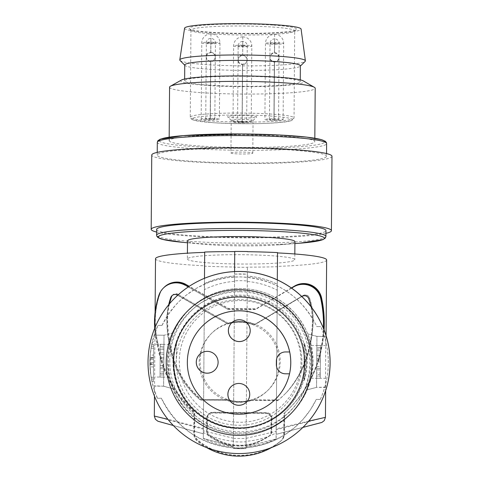 <?xml version="1.0" encoding="UTF-8"?>
<svg xmlns="http://www.w3.org/2000/svg" width="480" height="480" viewBox="0 0 480 480"><rect width="100%" height="100%" fill="white"/><g stroke="black" fill="none" stroke-linecap="round" stroke-linejoin="round"><path stroke-width="0.36" stroke-dasharray="2.4 1.8" d="M158.856 295.374L158.994 295.236A86.934 86.934 -134.8 0 0 157.512 344.502A116.514 116.514 -134.8 0 0 194.1 412.788L193.938 433.626A9.102 9.102 -134.8 0 0 197.61 441A76.464 76.464 -134.8 0 0 200.652 443.544A65.724 65.724 -134.8 0 0 278.832 442.674A76.464 76.464 -134.8 0 0 280.086 441.624A9.102 9.102 -134.8 0 0 283.872 434.31L284.028 413.406A116.514 116.514 -134.8 0 0 321.306 347.34A116.514 116.514 -134.8 0 0 321.594 345.738A119.484 119.484 -134.8 0 0 321.642 345.456A119.484 119.484 -134.8 0 0 323.526 328.488M280.086 441.624L279.948 441.762A9.102 9.102 -134.8 0 0 283.734 434.448L283.89 413.544A116.514 116.514 -134.8 0 0 321.45 345.876A119.484 119.484 -134.8 0 0 321.504 345.594A119.484 119.484 -134.8 0 0 323.406 328.182M285.36 393.594L285.222 393.732A110.67 110.67 -134.8 0 1 278.184 400.134L278.322 399.996A110.67 110.67 -134.8 0 0 287.718 391.182A99.672 99.672 -134.8 0 0 309.156 349.854A132.804 132.804 -134.8 0 0 313.206 321.162L313.068 321.3A69.03 69.03 -134.8 0 0 309.426 298.164A4.554 4.554 -134.8 0 0 302.772 295.716L254.844 324.432A40.05 40.05 -134.8 0 0 228.318 323.292L177.96 294.456L228.318 323.292M285.222 393.732A110.67 110.67 -134.8 0 0 287.574 391.32A99.672 99.672 -134.8 0 0 309.018 349.992A132.804 132.804 -134.8 0 0 313.068 321.3M154.698 328.284A86.934 86.934 -134.8 0 0 157.368 344.64A116.514 116.514 -134.8 0 0 157.632 346.242A116.514 116.514 -134.8 0 0 193.956 412.926L193.8 433.764A9.102 9.102 -134.8 0 0 197.472 441.138A76.464 76.464 -134.8 0 0 200.508 443.682A65.724 65.724 -134.8 0 0 206.484 447.528M251.1 400.44L277.674 400.644L251.1 400.44A40.05 40.05 45.2 0 1 227.22 400.26L200.556 400.194A87.168 87.168 -134.8 0 1 170.382 349.596A132.804 132.804 -134.8 0 1 166.77 320.85A74.298 74.298 -134.8 0 1 168.69 304.764M216.366 440.214A48.6 48.6 -134.8 0 0 261.348 440.556A67.44 67.44 -134.8 0 0 268.638 436.488A5.46 5.46 -134.8 0 0 271.146 431.934L271.242 418.8A5.46 5.46 -134.8 0 0 265.824 413.298L212.304 412.89A5.46 5.46 -134.8 0 0 206.802 418.308L206.7 431.442A5.46 5.46 -134.8 0 0 209.142 436.038A67.44 67.44 -134.8 0 0 216.366 440.214L216.228 440.352A48.6 48.6 -134.8 0 0 261.21 440.694A67.44 67.44 -134.8 0 0 268.494 436.626A5.46 5.46 -134.8 0 0 271.008 432.072L271.104 418.938A5.46 5.46 -134.8 0 0 265.686 413.436L212.16 413.028A5.46 5.46 -134.8 0 0 206.658 418.446L206.562 431.58A5.46 5.46 -134.8 0 0 208.998 436.176A67.44 67.44 -134.8 0 0 216.228 440.352M177.66 295.302L227.67 323.934A40.05 40.05 45.2 0 1 254.196 325.074L302.124 296.364M254.196 325.074L301.836 296.538M239.556 322.266A40.05 40.05 45.2 0 1 267.462 390.744A40.05 40.05 45.2 0 1 202.158 377.43A40.05 40.05 45.2 0 1 239.556 322.266M250.956 400.578A40.05 40.05 45.2 0 1 227.082 400.398M239.658 401.664A40.05 40.05 -134.8 0 0 251.61 399.936L251.748 399.798A40.05 40.05 -134.8 0 1 227.874 399.612L201.342 399.414L227.73 399.75A40.05 40.05 -134.8 0 0 239.658 401.664M240.462 321.366A40.05 40.05 45.2 0 1 268.374 389.844A40.05 40.05 45.2 0 1 203.07 376.53A40.05 40.05 45.2 0 1 240.462 321.366M313.206 321.162A69.03 69.03 -134.8 0 0 309.564 298.026A4.554 4.554 -134.8 0 0 302.916 295.578L254.988 324.294A40.05 40.05 -134.8 0 0 228.456 323.154M171.912 295.752A4.554 4.554 45.2 0 1 177.45 294.96L227.808 323.796A40.05 40.05 45.2 0 1 254.34 324.936M163.692 374.952L163.908 346.518L160.266 346.488L160.284 344.322L160.032 377.094L160.254 346.5L163.896 346.524L163.68 374.964L160.038 374.94L163.692 374.952L163.674 377.118L160.032 377.094L163.674 377.118M291.6 288.126L255.312 309.582L227.88 309.372L188.238 286.98M227.88 309.372L188.418 286.86M234.48 281.364L234.528 275.952L226.632 276.834L218.922 278.442L211.5 280.722L204.45 283.596L204.378 289.632A80.166 80.166 45.2 0 1 234.48 281.364L234.486 280.896A80.64 80.64 45.2 0 1 247.23 280.992L247.224 281.466A80.166 80.166 45.2 0 1 277.2 290.184L277.302 279.864L277.164 298.512L284.718 303.612L293.508 311.604L299.106 318.372L305.256 328.416L307.734 333.846L311.106 344.556L313.062 361.884L311.07 378.252L307.308 389.766L304.77 395.118L298.554 404.964L292.866 411.672L286.302 417.732L276.198 424.644L276.126 434.364L302.886 427.404L276.126 434.364L276.216 429.714L325.44 417.354M169.53 303.756A74.298 74.298 -134.8 0 0 167.556 320.064A132.804 132.804 -134.8 0 0 171.168 348.816L171.03 348.954A87.168 87.168 -134.8 0 0 201.204 399.552M169.38 303.93A74.298 74.298 -134.8 0 0 167.418 320.202A132.804 132.804 -134.8 0 0 171.03 348.954M271.752 418.296L271.656 431.43A5.46 5.46 -134.8 0 1 269.142 435.984A67.44 67.44 -134.8 0 1 261.858 440.052A48.6 48.6 -134.8 0 1 216.876 439.71A67.44 67.44 -134.8 0 1 209.646 435.528A5.46 5.46 -134.8 0 1 207.21 430.938L207.306 417.804A5.46 5.46 -134.8 0 1 212.814 412.386L266.334 412.788A5.46 5.46 -134.8 0 1 271.752 418.296L271.656 431.43M278.184 400.134L251.61 399.936M172.182 295.512A4.554 4.554 45.2 0 1 177.96 294.456M291.396 287.982L255.96 308.94L228.528 308.73L189.06 286.428M159.504 294.726L159.642 294.588A86.934 86.934 -134.8 0 0 158.16 343.854L158.016 343.992A86.934 86.934 -134.8 0 1 159.504 294.726A18.204 18.204 45.2 0 1 163.722 287.748M158.016 343.992A116.514 116.514 -134.8 0 0 158.28 345.6A116.514 116.514 -134.8 0 0 194.604 412.278L194.448 433.122A9.102 9.102 -134.8 0 0 198.12 440.496A76.464 76.464 -134.8 0 0 201.156 443.034A65.724 65.724 -134.8 0 0 279.342 442.17A76.464 76.464 -134.8 0 0 280.596 441.12A9.102 9.102 -134.8 0 0 284.382 433.806L284.538 412.902A116.514 116.514 -134.8 0 0 322.098 345.228A119.484 119.484 -134.8 0 0 322.152 344.952A119.484 119.484 -134.8 0 0 323.964 329.586M158.16 343.854A116.514 116.514 -134.8 0 0 194.748 412.14L194.586 432.984A9.102 9.102 -134.8 0 0 198.258 440.358A76.464 76.464 -134.8 0 0 201.3 442.896A65.724 65.724 -134.8 0 0 279.48 442.032L279.342 442.17M163.896 346.524L163.68 374.964M313.062 361.89A72.822 72.822 -134.8 0 0 188.946 309.648A72.822 72.822 -134.8 0 0 211.992 428.454A72.822 72.822 -134.8 0 0 313.062 361.89M277.164 298.512L277.134 298.542A72.822 72.822 45.2 0 0 204.318 297.99L204.378 289.632M204.69 252.018L204.318 297.99M204.342 297.96L194.346 304.788L185.82 312.948L178.77 322.314L173.22 332.856L169.416 344.406L167.424 360.78L169.17 377.178L172.794 388.776L163.632 386.196L154.566 386.118L155.1 312.378M155.514 258.72A85.566 7.428 -179.6 0 0 204.642 265.812L203.358 433.764L203.346 428.352L167.928 419.34M204.426 283.62A85.566 85.566 45.2 0 1 234.528 275.952L234.732 251.436M326.64 260.022A85.566 7.428 0.4 0 1 277.458 266.364L277.458 266.712A89.208 7.746 -179.6 0 1 247.416 267.144L247.416 267.3A91.026 7.902 0.4 0 1 234.672 267.204L234.672 267.042A89.208 7.746 -179.6 0 1 204.636 266.16L204.642 265.812M187.368 258.96A53.706 4.662 -179.6 0 0 241.05 264.03A53.706 4.662 -179.6 0 0 294.78 259.776L294.78 259.776A53.706 4.662 -179.6 0 0 241.104 254.706A53.706 4.662 -179.6 0 0 187.368 258.96L187.416 253.176M163.692 373.488L163.884 348L160.248 347.97L160.236 349.584L160.248 347.976L163.89 348L163.878 349.608L160.236 349.584L160.062 371.85L160.05 373.458L163.692 373.488L163.734 368.778L160.092 368.748L160.056 373.458L163.692 373.488L160.05 373.458M163.698 373.482L160.056 373.452L160.176 357.42L160.092 368.748M277.536 400.782A110.67 110.67 -134.8 0 0 286.926 391.962A99.672 99.672 -134.8 0 0 308.37 350.634A132.804 132.804 -134.8 0 0 312.42 321.942A69.03 69.03 -134.8 0 0 310.908 306.552M271.434 447.594A65.724 65.724 -134.8 0 0 278.694 442.812A76.464 76.464 -134.8 0 0 279.948 441.762M279.48 442.032A76.464 76.464 -134.8 0 0 280.74 440.982A9.102 9.102 -134.8 0 0 284.52 433.662L284.676 412.764A116.514 116.514 -134.8 0 0 321.954 346.692A116.514 116.514 -134.8 0 0 322.242 345.09A119.484 119.484 -134.8 0 0 322.29 344.808A119.484 119.484 -134.8 0 0 324.078 329.886M277.674 400.644A110.67 110.67 -134.8 0 0 287.064 391.824L286.926 391.962M287.064 391.824A99.672 99.672 -134.8 0 0 308.508 350.496A132.804 132.804 -134.8 0 0 312.558 321.804L312.42 321.942M271.896 418.152A5.46 5.46 -134.8 0 0 266.472 412.65L212.952 412.248A5.46 5.46 -134.8 0 0 207.45 417.666L207.348 430.8A5.46 5.46 -134.8 0 0 209.79 435.39A67.44 67.44 -134.8 0 0 217.014 439.572A48.6 48.6 -134.8 0 0 261.996 439.914A67.44 67.44 -134.8 0 0 269.286 435.846A5.46 5.46 -134.8 0 0 271.794 431.292M233.37 438.408L246.108 438.504L246.03 448.452L233.286 448.356L234.672 267.204M203.394 429.162L154.314 416.052M163.842 354.468L160.2 354.438L160.176 357.42L160.236 349.584L163.872 349.614M160.2 354.438L160.056 373.452M160.212 352.824L163.854 352.854L160.212 352.824M163.878 349.608L163.734 368.778M168.84 304.584A74.298 74.298 -134.8 0 0 166.908 320.712A132.804 132.804 -134.8 0 0 170.52 349.458L170.382 349.596M172.26 295.452A4.554 4.554 45.2 0 1 178.098 294.318M171.168 348.816A87.168 87.168 -134.8 0 0 201.342 399.414M278.322 399.996L251.748 399.798M159.642 294.588A18.204 18.204 45.2 0 1 164.112 287.352M291.354 287.952L256.098 308.796L228.666 308.592L189.24 286.314M247.224 281.466L247.272 276.048A85.566 85.566 45.2 0 1 277.248 284.172L270.264 281.166L262.878 278.778L255.192 277.05L247.272 276.048M173.706 359.094L173.988 368.25L175.8 379.476L173.748 371.364L172.944 360.882L173.916 350.37L176.088 342.372L174.294 351.99L173.706 359.094M176.292 362.496L176.436 342.714L176.292 362.496M203.346 428.352L203.382 424.092L193.392 417.024L188.976 412.992L183.102 406.398L176.652 396.726L172.83 388.746L163.632 386.196L163.962 344.31L154.92 344.244M247.23 280.992L247.302 274.2L234.558 274.104L234.486 280.896M170.52 349.458A87.168 87.168 -134.8 0 0 200.694 400.056L227.22 400.26M154.908 337.794L155.184 335.142L164.016 335.22L163.908 346.518M163.89 348L160.248 347.976M169.788 360.798A70.452 70.452 45.2 0 1 240.774 290.886A70.452 70.452 45.2 0 1 310.692 361.872A70.452 70.452 45.2 0 1 239.706 431.784A70.452 70.452 45.2 0 1 169.788 360.798M163.962 344.31L164.016 335.22L173.256 332.826M155.184 335.142L164.028 335.214L155.184 335.142M233.304 446.532L203.322 438.408L203.382 430.818L233.37 438.24L233.214 448.428L239.586 448.71A87.384 87.384 45.2 0 1 233.214 448.428L233.286 448.356M272.592 27.054A51.888 4.506 0.4 0 1 294.702 30.912A51.888 4.506 0.4 0 1 294.504 31.302A51.888 4.506 0.4 0 1 213.048 33.984A51.888 4.506 0.4 0 1 191.13 30.516A51.888 4.506 0.4 0 1 190.938 30.12A51.888 4.506 0.4 0 1 218.886 26.34A51.888 4.506 0.4 0 1 272.592 27.054M273.654 25.116A53.706 4.662 0.4 0 1 296.328 29.52A53.706 4.662 0.4 0 1 212.016 32.292A53.706 4.662 0.4 0 1 189.33 28.704A53.706 4.662 0.4 0 1 216.006 24.462A53.706 4.662 0.4 0 1 273.654 25.116M304.266 380.454L306.48 372.192L307.416 361.908L306.72 352.128L304.572 343.344L306.174 352.992L306.66 361.914L304.266 380.454L303.906 380.094L304.182 343.68L303.906 380.094M163.644 386.184L154.542 385.842M312.558 321.804A69.03 69.03 -134.8 0 0 308.916 298.668A4.554 4.554 -134.8 0 0 302.268 296.226M203.322 438.408L203.358 424.116A72.822 72.822 -134.8 0 0 276.18 424.668L276.114 433.026A80.166 80.166 45.2 0 1 246.012 441.288L245.976 446.7L276.072 439.032L276.114 433.026M203.382 430.818L204.636 266.16M307.308 389.766L316.554 387.36L307.272 389.796L316.518 387.396L316.938 336.384L307.734 333.846M276.144 438.96L276.072 439.032A85.566 85.566 45.2 0 1 245.976 446.7L276.144 438.96L277.458 266.712M246.012 441.288L246.006 441.762A80.64 80.64 45.2 0 1 233.268 441.666M246.03 448.452L246.006 441.762M246.108 438.504L247.416 267.3M246.048 446.628L247.416 267.144M233.37 438.24L234.672 267.042M246.114 438.336L276.204 431.37M277.458 266.364L276.216 429.714M277.2 290.184L277.134 298.542M247.29 276.03L247.302 274.2M234.582 271.566L234.558 274.104M204.45 283.596L204.492 278.28M325.668 387.144L325.524 378.312L316.638 378.24L316.566 387.348L325.668 387.132L325.644 390.66M325.524 378.312L325.794 336.438L316.938 336.384L325.794 336.438L316.95 336.372L316.884 345.474L320.52 345.504L320.274 378.276L320.52 345.504L316.872 345.486L320.52 345.504M242.676 45.582L242.742 41.43L242.754 45.582A4.554 0.396 0.4 0 1 247.266 46.014L247.266 46.014A4.554 0.396 0.4 0 1 242.67 46.374A4.554 0.396 0.4 0 1 238.164 45.942L238.164 45.942A4.554 0.396 0.4 0 1 242.676 45.582L242.748 41.442A4.554 4.554 0 0 1 247.266 46.014L246.684 122.184A4.554 0.396 0.4 0 1 242.13 122.544A4.554 0.396 0.4 0 1 237.582 122.118L237.582 122.118A4.554 0.396 0.4 0 1 242.094 121.758L242.49 64.23L242.094 121.758M172.83 388.746L163.596 386.232L163.662 377.136L160.02 377.1M210.204 118.35L210.246 118.746A4.554 0.396 0.4 0 0 205.734 119.106L205.734 119.106A4.554 0.396 0.4 0 0 210.282 119.538A4.554 0.396 0.4 0 0 214.836 119.178L214.836 119.178A4.554 0.396 0.4 0 0 210.324 118.746L210.366 118.35A9.102 0.792 0.4 0 1 219.384 119.214L219.384 119.214A9.102 0.792 0.4 0 1 210.276 119.934A9.102 0.792 0.4 0 1 201.18 119.076A9.102 0.792 0.4 0 1 201.18 119.07A9.102 0.792 0.4 0 1 210.204 118.35L210.642 61.224L208.908 60.846L207.48 59.886L206.538 58.476L206.202 56.76L206.562 55.02L207.528 53.544L208.974 52.536L210.714 52.152L210.906 42.576A4.554 0.396 0.4 0 1 215.418 43.002L215.418 43.002A4.554 0.396 0.4 0 1 210.822 43.368A4.554 0.396 0.4 0 1 206.31 42.936L206.31 42.936A4.554 0.396 0.4 0 1 210.828 42.576L210.894 38.418A4.554 4.554 0 0 0 206.31 42.936L206.31 58.374L207.876 60.684L209.676 61.5L210.678 61.62L210.642 61.224M274.086 118.836L274.518 61.704L274.086 118.836A9.102 0.792 0.4 0 1 283.104 119.694L283.104 119.694A9.102 0.792 0.4 0 1 273.996 120.414A9.102 0.792 0.4 0 1 264.9 119.556L264.9 119.556A9.102 0.792 0.4 0 1 273.924 118.836L274.362 61.704L272.622 61.332L271.2 60.372L270.252 58.962L269.922 57.246L270.282 55.5L271.248 54.024L272.688 53.016L274.428 52.638L274.662 42.666A9.102 0.792 0.4 0 1 283.686 43.524L283.686 43.524A9.102 0.792 0.4 0 1 274.5 44.244A9.102 0.792 0.4 0 1 265.482 43.386L265.482 43.386A9.102 0.792 0.4 0 1 274.506 42.666M169.566 87.168A72.822 6.324 -179.6 0 0 242.334 94.044A72.822 6.324 -179.6 0 0 315.204 88.278M169.158 140.592A72.822 6.324 -179.6 0 0 241.938 147.468A72.822 6.324 -179.6 0 0 314.796 141.702L314.796 141.702A72.822 6.324 -179.6 0 0 242.01 134.826A72.822 6.324 -179.6 0 0 169.158 140.592L169.182 137.136M316.638 376.092L316.854 347.652L316.62 378.258L320.262 378.282L316.62 378.258L316.65 376.08L320.28 376.116L316.65 376.08M316.872 345.486L316.638 378.24M316.8 355.596L320.442 355.62L320.454 354.006L316.812 353.982L316.764 360.024L320.406 360.048L320.358 366.63L320.49 349.146L320.298 374.634L320.454 354.006L316.812 353.982L316.728 364.296L316.656 374.61L316.668 372.996L316.656 374.61L320.292 374.634M320.298 374.634L316.656 374.61L316.698 368.448L316.668 372.996L320.31 373.026M320.442 355.62L320.406 360.048M316.764 360.024L316.698 368.448L316.764 360.012L320.406 360.042M316.668 372.996L316.764 360.012M158.994 295.236A18.204 18.204 45.2 0 1 163.464 287.994M291.552 288.096L255.45 309.444L228.018 309.234M184.584 28.194A58.26 5.058 -179.6 0 0 209.406 32.592A58.26 5.058 -179.6 0 0 270.03 33.384A58.26 5.058 -179.6 0 0 301.086 29.082M210.714 52.152L210.828 42.576M184.752 64.986A57.804 5.016 -179.6 0 0 184.968 65.43A57.804 5.016 -179.6 0 0 209.382 69.288A57.804 5.016 -179.6 0 0 300.132 66.306A57.804 5.016 -179.6 0 0 300.354 65.868M209.262 85.158A57.804 5.016 -179.6 0 0 269.094 85.95A57.804 5.016 -179.6 0 0 300.234 81.738A57.804 5.016 -179.6 0 0 275.604 77.442A57.804 5.016 -179.6 0 0 215.766 76.644A57.804 5.016 -179.6 0 0 184.632 80.856A57.804 5.016 -179.6 0 0 209.262 85.158M237.582 122.118L238.05 60.45L238.296 61.824L239.352 63.384L240.576 64.194L242.526 64.626M230.952 152.964L230.952 152.964A10.926 0.948 0.4 0 1 241.878 152.1A10.926 0.948 0.4 0 1 252.798 153.132L252.798 153.132A10.926 0.948 0.4 0 1 241.872 153.996A10.926 0.948 0.4 0 1 230.952 152.964L231.204 120.318A10.926 0.948 0.4 0 1 237.084 119.526A10.926 0.948 0.4 0 1 248.394 119.676A10.926 0.948 0.4 0 1 253.05 120.486L253.05 120.486A10.926 0.948 0.4 0 1 253.008 120.57A10.926 0.948 0.4 0 1 235.854 121.134A10.926 0.948 0.4 0 1 231.24 120.402A10.926 0.948 0.4 0 1 231.204 120.318M181.494 80.028A61.65 5.352 -179.6 0 0 180.78 80.832A61.65 5.352 -179.6 0 0 242.412 86.652A61.65 5.352 -179.6 0 0 304.086 81.768A61.65 5.352 -179.6 0 0 303.384 80.952M274.044 119.232A4.554 0.396 0.4 0 1 278.55 119.658A4.554 0.396 0.4 0 1 273.996 120.024A4.554 0.396 0.4 0 1 269.448 119.592L269.448 119.592A4.554 0.396 0.4 0 1 273.96 119.232L274.362 61.704M269.448 119.592L269.922 57.93L270.354 59.73L271.224 60.858L272.448 61.668L274.398 62.1M274.542 43.056L274.62 38.904L274.62 43.062A4.554 0.396 0.4 0 1 279.132 43.488L279.132 43.488A4.554 0.396 0.4 0 1 274.542 43.848A4.554 0.396 0.4 0 1 270.03 43.422L270.03 43.422A4.554 0.396 0.4 0 1 274.542 43.056L274.428 52.638M274.662 42.666L274.59 52.638L274.62 43.062M274.65 34.386L274.614 38.922A4.554 4.554 0 0 0 270.03 43.422L269.922 57.93L270.186 56.31L271.266 54.468L272.97 53.31L274.47 53.034M326.064 335.616L326.034 339.09M242.784 36.912L242.676 55.56L244.632 56.07L245.856 57.036L246.72 58.38L247.152 60.504L246.888 61.878L245.808 63.426L244.104 64.398L242.61 64.626L242.214 121.362A9.102 0.792 0.4 0 1 251.232 122.22L251.232 122.22A9.102 0.792 0.4 0 1 242.124 122.94A9.102 0.792 0.4 0 1 233.028 122.082L233.028 122.082A9.102 0.792 0.4 0 1 242.058 121.362M242.562 55.164L240.822 55.542L239.376 56.55L238.41 58.026L238.05 59.784L238.386 61.482L239.328 62.898L240.756 63.858L242.49 64.23M325.932 233.346A90.12 7.824 0.4 0 1 241.236 237.84A90.12 7.824 0.4 0 1 156.624 232.05M331.98 156.348A90.12 7.824 0.4 0 1 241.806 163.482A90.12 7.824 0.4 0 1 151.752 154.974M242.718 55.164L244.452 55.572L245.88 56.598L246.822 58.092L247.158 59.838L246.798 61.548L245.832 62.946L244.392 63.882L242.652 64.23L242.61 64.626M242.214 121.362L242.652 64.23M233.796 117.75A14.562 1.266 0.4 0 1 227.64 116.778A14.562 1.266 0.4 0 1 234.876 115.626A14.562 1.266 0.4 0 1 250.512 115.806A14.562 1.266 0.4 0 1 256.662 117A14.562 1.266 0.4 0 1 233.796 117.75M278.55 119.658A4.554 0.396 0.4 0 1 278.55 119.664L279.132 43.488A4.554 4.554 0 0 0 274.62 38.904M273.96 119.232L273.924 118.836M242.172 121.758A4.554 0.396 0.4 0 1 246.684 122.184M274.548 53.034L276.036 53.334L277.722 54.51L278.778 56.364L279.024 57.978L278.76 59.358L277.68 60.9L276.444 61.698L274.476 62.1M274.59 52.638L276.324 53.046L277.746 54.078L278.694 55.566L279.024 57.294L278.67 59.022L277.704 60.42L276.258 61.362L274.518 61.704M242.676 55.56L242.754 45.582M156.648 229.374A84.654 7.35 -179.6 0 0 241.242 237.366A84.654 7.35 -179.6 0 0 325.95 230.664M294.918 241.644A53.706 4.662 0.4 0 1 279.174 244.818A53.706 4.662 0.4 0 1 279.018 244.83A53.706 4.662 0.4 0 1 203.358 244.254A53.706 4.662 0.4 0 1 187.506 240.822M210.324 118.746L210.762 61.62L210.366 118.35M210.246 118.746L210.678 61.62M326.52 156.3A84.654 7.35 -179.6 0 0 245.214 148.338A84.654 7.35 -179.6 0 0 157.476 154.44A84.654 7.35 -179.6 0 0 157.212 155.01A84.654 7.35 -179.6 0 0 157.212 155.016A84.654 7.35 -179.6 0 0 241.824 163.008A84.654 7.35 -179.6 0 0 326.52 156.3L326.538 153.618M210.936 33.9L210.828 52.548L212.784 53.064L214.008 54.024L214.872 55.368L215.304 57.498L215.04 58.872L213.96 60.42L212.724 61.212L210.762 61.62M210.87 52.158L212.604 52.56L214.032 53.592L214.974 55.08L215.31 56.814L214.95 58.542L213.984 59.94L212.544 60.876L210.804 61.224M308.682 421.152L276.168 428.904M180.018 60.438A62.808 5.454 -179.6 0 0 206.55 64.638A62.808 5.454 -179.6 0 0 305.154 61.392M210.828 52.548L210.906 42.576M238.746 428.538A66.228 66.228 -134.8 0 0 305.472 362.82A66.228 66.228 -134.8 0 0 239.754 296.094A66.228 66.228 -134.8 0 0 173.028 361.812A66.228 66.228 -134.8 0 0 238.746 428.538M239.7 291.726L231.75 292.116L223.896 293.388L212.466 296.946L201.768 302.388L195.258 306.96L189.294 312.24L183.936 318.18L180.438 322.932L175.974 330.528L173.532 335.91L170.022 347.214L168.666 355.95L168.372 361.86L169.278 373.686L170.46 379.464L173.136 387.894L175.5 393.318L179.874 401.022L183.288 405.798L188.532 411.798L197.61 419.622L204.312 423.918L211.464 427.44L218.988 430.146L224.79 431.604L230.688 432.564L238.632 433.074L246.57 432.69L254.418 431.418L265.8 427.884L273.03 424.47L279.822 420.264L288.96 412.638L294.312 406.722L297.834 401.958L302.322 394.332L304.77 388.956L306.774 383.37L308.88 374.706L309.96 362.934L309.462 354.024L308.508 348.156L305.16 336.828L302.784 331.398L298.38 323.67L293.688 317.322L289.698 312.912L280.626 305.118L273.906 300.822L266.784 297.324L255.462 293.622L247.632 292.236L239.7 291.726M157.38 398.262L161.388 398.292A85.566 85.566 -134.8 0 0 316.248 399.474L310.344 409.89L302.922 419.466L294.27 427.866L284.508 434.964L273.786 440.652L262.41 444.75L250.572 447.204L238.518 447.966C203.13 446.196 177.444 429.618 161.454 398.226L157.38 398.262A89.208 89.208 45.2 0 1 157.932 325.446L153.864 336.288L151.188 347.616L150.234 355.356L150.138 368.1L150.978 375.858L152.478 383.478L154.638 390.93L157.452 398.196M158.004 325.374L162.012 325.404L167.982 314.922L175.404 305.34L179.592 300.978L186.396 295.044L196.428 288.276L207.342 282.972L215.922 280.05L227.76 277.602L239.814 276.84C275.202 278.604 300.888 295.188 316.872 326.58L320.874 326.61L316.872 326.58M316.314 399.402L320.322 399.432C330.84 375.24 331.02 350.964 320.874 326.61M153.714 344.508L151.758 344.49A89.208 89.208 45.2 0 0 151.512 379.008L152.064 381.756L151.512 379.008A89.208 89.208 45.2 0 1 151.758 344.49L152.376 341.748L151.758 344.49L153.726 344.49L153.432 381.768L153.726 344.49M152.064 381.756L153.444 381.756M153.618 357.84L153.57 364.188L153.618 357.84L150.066 357.816L149.964 364.158L150.066 357.816M153.588 362.502L153.468 377.31L153.588 362.502L149.946 362.478L149.952 363.612L149.946 362.472L153.588 362.502L149.946 362.472L149.976 364.56C151.356 380.964 151.35 380.928 149.964 364.446C151.35 380.928 151.356 380.964 149.976 364.56M153.576 363.636L153.552 366.942L153.57 363.642L149.952 363.612L150.06 366.918L149.952 363.612M153.582 362.508L149.94 362.478L153.582 362.508L149.94 362.484L149.964 364.446L153.564 364.476M150.036 358.38L153.612 358.404L153.606 359.544L153.618 357.51L153.612 359.538L153.642 355.08L150.252 355.056L149.988 359.52L150.252 355.056M151.086 348.222L153.696 348.24L153.63 357.504L153.714 346.206L153.696 348.24L151.074 348.228A89.208 89.208 45.2 0 0 150.078 357.486A89.208 89.208 45.2 0 1 151.086 348.222L151.44 346.188L151.074 348.228M153.612 358.404L153.642 355.08M151.44 346.188L153.702 346.212M320.322 399.432L316.248 399.474M162.012 325.404L157.932 325.446M161.94 325.476A85.566 85.566 45.2 0 1 316.8 326.652M320.25 399.504A89.208 89.208 -134.8 0 0 320.808 326.682M239.568 299.664A62.808 62.808 -134.8 0 0 180.93 386.178A62.808 62.808 -134.8 0 0 283.338 407.052A62.808 62.808 -134.8 0 0 239.568 299.664M239.562 299.67A62.808 62.808 -134.8 0 0 180.924 386.184A62.808 62.808 -134.8 0 0 283.332 407.058A62.808 62.808 -134.8 0 0 239.562 299.67M174.966 297.87A91.026 91.026 -134.8 0 0 203.772 446.376A91.026 91.026 -134.8 0 0 303.21 427.092M285.216 409.038L285.246 409.008A65.538 65.538 -134.8 0 0 285.684 316.41A65.538 65.538 -134.8 0 0 193.086 315.798L193.056 315.828M275.496 399.186A51.702 51.702 45.2 0 1 191.196 382.002A51.702 51.702 45.2 0 1 202.656 325.788M279.078 354.588A9.102 9.102 -134.8 0 1 279.078 354.582A9.102 9.102 -134.8 0 1 285.558 351.942L289.674 351.972M231.138 386.598L231.108 386.622A10.926 10.926 45.2 0 1 248.946 390.228A10.926 10.926 45.2 0 1 246.528 402.102A10.926 10.926 45.2 0 1 246.516 402.12L246.528 402.102M199.524 354.498L199.494 354.522A10.926 10.926 45.2 0 1 199.524 354.498A10.926 10.926 45.2 0 1 217.332 358.128A10.926 10.926 45.2 0 1 214.896 370.014L214.908 370.002M231.606 322.896A10.926 10.926 45.2 0 1 249.432 326.508A10.926 10.926 45.2 0 1 247.014 338.388A10.926 10.926 45.2 0 1 246.996 338.4L247.014 338.388M215.31 56.814L215.304 57.498M242.742 41.43A4.554 4.554 0 0 0 238.164 45.942L238.05 60.45L238.512 58.326L239.394 56.994L241.104 55.836L242.598 55.56M279.024 57.294L279.024 57.978M205.734 119.106L206.232 56.892L206.91 54.84L207.924 53.616L210.75 52.548M276.174 434.316L320.526 422.814M203.358 433.764L158.322 421.356M173.346 425.526L203.31 433.812L173.346 425.526M163.806 358.89L160.164 358.86L163.806 358.896M163.71 371.868L160.062 371.85M163.74 367.326L160.098 367.302L163.746 367.32M163.818 357.444L160.176 357.414L163.818 357.45M301.014 361.878A60.858 60.858 45.2 0 1 239.7 422.274A60.858 60.858 45.2 0 1 179.304 360.954A60.858 60.858 45.2 0 1 240.624 300.558A60.858 60.858 45.2 0 1 301.014 361.878M306.48 361.914A66.318 66.318 45.2 0 1 239.658 427.728A66.318 66.318 45.2 0 1 173.844 360.906A66.318 66.318 45.2 0 1 240.666 295.098A66.318 66.318 45.2 0 1 306.48 361.914M163.716 377.082L154.83 377.01M234.54 274.128A87.384 87.384 45.2 0 1 247.284 274.224M163.92 344.352L160.284 344.322L163.92 344.352M163.734 368.766L160.092 368.742M233.268 441.192A80.166 80.166 45.2 0 1 203.292 432.474M233.232 446.604A85.566 85.566 45.2 0 1 203.25 438.48L233.232 446.604M169.416 344.406L160.272 344.334M325.638 387.414L316.566 387.348M325.926 345.54L316.884 345.474M271.932 114.108A51.888 4.506 -179.6 0 0 218.22 113.394A51.888 4.506 -179.6 0 0 190.272 117.174A51.888 4.506 -179.6 0 0 212.382 121.032A51.888 4.506 -179.6 0 0 266.088 121.746A51.888 4.506 -179.6 0 0 294.042 117.966A51.888 4.506 -179.6 0 0 271.932 114.108M210.948 42.18A9.102 0.792 0.4 0 1 219.966 43.038L219.966 43.038A9.102 0.792 0.4 0 1 210.78 43.758A9.102 0.792 0.4 0 1 201.762 42.9L201.762 42.9A9.102 0.792 0.4 0 1 210.786 42.18M242.796 45.186A9.102 0.792 0.4 0 1 251.814 46.05L251.814 46.05A9.102 0.792 0.4 0 1 242.628 46.77A9.102 0.792 0.4 0 1 233.61 45.912L233.61 45.912A9.102 0.792 0.4 0 1 242.634 45.186M320.508 347.67L316.866 347.64L320.496 347.682M316.632 378.246L320.274 378.276M316.692 369.9L320.334 369.93L316.692 369.894M320.34 368.472L316.698 368.448L320.34 368.478M316.776 358.566L320.418 358.596L316.776 358.578M316.836 350.736L320.478 350.76L316.842 350.73M316.854 349.116L320.49 349.152M307.698 333.882L316.902 336.42M169.17 377.178L163.662 377.136M270.87 116.04A50.064 4.344 -179.6 0 0 201.144 116.58A50.064 4.344 -179.6 0 0 213.414 122.724A50.064 4.344 -179.6 0 0 283.14 122.19A50.064 4.344 -179.6 0 0 270.87 116.04M299.46 243.222A83.058 7.212 0.4 0 1 182.7 242.316M325.908 236.484A84.654 7.35 0.4 0 1 301.092 241.494A84.654 7.35 0.4 0 1 208.83 242.388A84.654 7.35 0.4 0 1 156.6 235.2M311.07 378.252L316.584 378.294M311.322 345.486L316.83 345.528M173.22 332.856L163.98 335.262M245.958 448.524A87.384 87.384 45.2 0 1 239.586 448.71L245.958 448.524M183.426 135.618A82.836 7.194 -179.6 0 0 183.108 135.642M159.204 140.79A82.836 7.194 -179.6 0 0 211.698 147.612A82.836 7.194 -179.6 0 0 300.528 146.676A82.836 7.194 -179.6 0 0 324.744 142.05M157.308 142.32A84.654 7.35 -179.6 0 0 209.544 149.508A84.654 7.35 -179.6 0 0 301.8 148.614A84.654 7.35 -179.6 0 0 326.616 143.61M152.376 341.748L153.738 341.772M153.468 379.02L151.512 379.008L153.45 379.038M149.964 364.158L153.57 364.188L149.964 364.158M149.988 359.52L153.606 359.544L149.994 359.514M150.078 357.486L153.618 357.51L150.09 357.474M267.462 390.744L268.374 389.844M176.16 379.122L175.8 379.476M160.152 360.714L163.794 360.738M294.504 31.302L296.328 29.52M154.542 385.848L154.464 396.168M190.938 30.12L190.272 117.174L191.376 119.184L193.236 120.06L213.3 122.73C250.116 124.542 276.24 123.828 291.672 120.588L294.042 117.966L294.702 30.912M201.18 119.07L201.762 42.9A9.102 9.102 0 0 1 210.924 33.87A9.102 9.102 0 0 1 219.966 43.038L219.384 119.214M314.82 138.246L314.796 141.702M242.772 36.876A9.102 9.102 0 0 0 233.61 45.912L233.028 122.082M320.394 361.89L316.752 361.866M300.246 79.878L300.234 81.738M283.104 119.694L283.686 43.524A9.102 9.102 0 0 0 274.656 34.35A9.102 9.102 0 0 0 265.482 43.386L264.9 119.556M157.23 152.328L157.212 155.01M253.008 120.57L256.662 117M206.202 57.462L206.202 56.778M269.922 57.942L269.922 57.264M238.05 60.468L238.05 59.784M151.194 377.292L153.468 377.31M153.552 366.942L150.06 366.918M211.038 333.888L211.944 332.988M231.24 120.402L227.64 116.778M247.152 60.504L247.158 59.82M304.182 343.68L304.542 343.326M214.836 119.178L215.418 43.002A4.554 4.554 0 0 0 210.9 38.418M176.436 342.714L176.082 342.354M294.822 253.992L294.78 259.776M252.798 153.132L253.05 120.486M251.232 122.22L251.814 46.05A9.102 9.102 0 0 0 242.79 36.876M160.116 365.448L163.758 365.478M279.018 244.83L294.9 243.582M203.358 244.254L187.494 242.766M191.13 30.516L189.33 28.704M184.644 78.996L184.632 80.856M316.716 366.606L320.358 366.63"/><path stroke-width="0.72" d="M323.406 328.182A119.484 119.484 -134.8 0 0 320.778 298.692A18.204 18.204 -134.8 0 0 293.718 286.872L291.6 288.126M323.526 328.488A119.484 119.484 -134.8 0 0 320.922 298.554A18.204 18.204 -134.8 0 0 293.862 286.734L291.552 288.096M301.836 296.538L302.124 296.364A4.554 4.554 -134.8 0 1 308.778 298.806A69.03 69.03 -134.8 0 1 310.908 306.552M188.238 286.98L185.244 285.066L188.418 286.86M172.182 295.512A4.554 4.554 45.2 0 0 171.39 296.934A74.298 74.298 -134.8 0 0 169.38 303.93M323.964 329.586A119.484 119.484 -134.8 0 0 321.426 298.05A18.204 18.204 -134.8 0 0 294.366 286.224L291.396 287.982M189.06 286.428L185.892 284.424A18.204 18.204 45.2 0 0 164.112 287.352L163.974 287.49A18.204 18.204 45.2 0 1 185.754 284.562M204.69 252.366A85.566 7.428 -179.6 0 0 155.514 258.714A85.566 7.428 -179.6 0 0 155.514 258.72L155.1 312.378M204.492 278.28L204.69 252.018A89.208 7.746 0.4 0 1 234.732 251.592M277.512 252.576L277.302 279.864L277.512 252.576A89.208 7.746 -179.6 0 0 247.476 251.688L247.476 251.532A91.026 7.902 -179.6 0 0 234.732 251.436L234.582 271.566M277.512 252.918A85.566 7.428 0.4 0 1 326.64 260.016A85.566 7.428 0.4 0 1 326.64 260.022L326.064 335.616M177.66 295.302L177.312 295.098A4.554 4.554 45.2 0 0 170.742 297.582A74.298 74.298 -134.8 0 0 168.69 304.764M154.698 328.284A86.934 86.934 -134.8 0 1 158.856 295.374A18.204 18.204 45.2 0 1 185.106 285.204M206.484 447.528A65.724 65.724 -134.8 0 0 271.434 447.594M170.742 297.582L170.88 297.444A4.554 4.554 45.2 0 1 171.912 295.752M158.322 421.356L173.346 425.526L157.872 421.212L155.4 419.298L154.314 416.052L167.928 419.34M324.078 329.886A119.484 119.484 -134.8 0 0 321.57 297.912A18.204 18.204 -134.8 0 0 294.51 286.086L291.354 287.952M171.39 296.934L171.528 296.796A4.554 4.554 45.2 0 1 172.26 295.452M171.528 296.796A74.298 74.298 -134.8 0 0 169.53 303.756M189.24 286.314L185.892 284.424M314.82 138.246L315.204 88.278A72.822 6.324 -179.6 0 0 314.376 87.318A72.822 6.324 -179.6 0 0 242.43 81.402A72.822 6.324 -179.6 0 0 170.406 86.22A72.822 6.324 -179.6 0 0 169.566 87.168L169.182 137.136M325.95 230.658A84.654 7.35 -179.6 0 0 234.684 222.636A84.654 7.35 -179.6 0 0 156.648 229.368A84.654 7.35 -179.6 0 0 156.648 229.374L156.6 235.194A84.654 7.35 0.4 0 1 156.6 235.194A84.654 7.35 0.4 0 1 181.416 230.19A84.654 7.35 0.4 0 1 273.678 229.296A84.654 7.35 0.4 0 1 325.908 236.484L325.95 230.658A84.654 7.35 -179.6 0 0 325.95 230.658L325.95 230.658M170.88 297.444A74.298 74.298 -134.8 0 0 168.84 304.584M163.326 288.132L163.464 287.994A18.204 18.204 45.2 0 1 185.244 285.066M300.354 66.09L305.154 61.392A62.808 5.454 -179.6 0 0 305.394 60.852L301.086 29.082A58.26 5.058 -179.6 0 0 276.264 24.816A58.26 5.058 -179.6 0 0 216.282 24A58.26 5.058 -179.6 0 0 184.584 28.194L179.79 59.892A62.808 5.454 -179.6 0 0 180.018 60.438L184.752 65.208M300.246 79.878L300.354 65.868A57.804 5.016 -179.6 0 0 275.724 61.572A57.804 5.016 -179.6 0 0 215.892 60.774A57.804 5.016 -179.6 0 0 184.752 64.986L184.644 78.996M314.376 87.318L303.384 80.952A61.65 5.352 -179.6 0 0 242.472 75.948A61.65 5.352 -179.6 0 0 181.494 80.028L170.406 86.22M325.644 390.66L325.44 417.354L308.682 421.152M156.624 232.05A90.12 7.824 0.4 0 1 151.182 229.332A90.12 7.824 0.4 0 1 241.344 222.192A90.12 7.824 0.4 0 1 331.41 230.7L331.41 230.7A90.12 7.824 0.4 0 1 325.932 233.346M151.182 229.332A90.12 7.824 0.4 0 1 151.182 229.326L151.752 154.968A90.12 7.824 0.4 0 1 151.752 154.968A90.12 7.824 0.4 0 1 241.908 147.834A90.12 7.824 0.4 0 1 331.98 156.342L331.98 156.342A90.12 7.824 0.4 0 1 331.98 156.348M187.416 253.176L187.506 240.822A53.706 4.662 0.4 0 1 203.25 237.648A53.706 4.662 0.4 0 1 261.78 237.078A53.706 4.662 0.4 0 1 294.918 241.638L294.918 241.638A53.706 4.662 0.4 0 1 294.918 241.644L294.822 253.992M305.394 60.852A62.808 5.454 -179.6 0 0 278.634 56.25A62.808 5.454 -179.6 0 0 213.966 55.368A62.808 5.454 -179.6 0 0 179.79 59.892M303.168 427.134L303.21 427.092A91.026 91.026 -134.8 0 0 274.398 278.58A91.026 91.026 -134.8 0 0 174.966 297.87L174.924 297.912A91.026 91.026 -134.8 0 0 203.73 446.418A91.026 91.026 -134.8 0 0 330.072 363.21A91.026 91.026 -134.8 0 0 174.924 297.912M187.944 310.644A72.822 72.822 -134.8 0 0 187.164 413.622A72.822 72.822 -134.8 0 0 290.148 414.402A72.822 72.822 -134.8 0 0 290.928 311.424A72.822 72.822 -134.8 0 0 187.944 310.644M193.056 315.828A65.538 65.538 -134.8 0 0 192.876 316.002A65.538 65.538 -134.8 0 0 192.438 408.6A65.538 65.538 -134.8 0 0 285.036 409.212A65.538 65.538 -134.8 0 0 285.216 409.038A65.538 65.538 -134.8 0 0 285.654 316.44A65.538 65.538 -134.8 0 0 193.056 315.828M192.894 315.984A65.538 65.538 -134.8 0 0 192.48 408.576A65.538 65.538 -134.8 0 0 285.066 409.182L285.036 409.212M202.626 325.818L202.656 325.788A51.702 51.702 45.2 0 1 288.636 347.754A51.702 51.702 45.2 0 1 275.496 399.186L275.466 399.216A51.702 51.702 45.2 0 1 191.166 382.032A51.702 51.702 45.2 0 1 239.442 310.818A51.702 51.702 45.2 0 1 289.662 351.978L289.674 351.972A51.702 51.702 45.2 0 1 289.506 373.818L289.506 373.818A51.702 51.702 45.2 0 1 275.466 399.216M289.662 351.978L285.552 351.948A9.102 9.102 -134.8 0 0 276.378 360.984L276.354 364.626L276.39 360.972A9.102 9.102 -134.8 0 1 279.078 354.588M276.36 364.614A9.102 9.102 -134.8 0 0 285.396 373.788L289.506 373.818L285.384 373.794A9.102 9.102 -134.8 0 1 276.354 364.626M238.722 405.3A10.926 10.926 45.2 0 1 231.108 386.622A10.926 10.926 45.2 0 1 248.922 390.258A10.926 10.926 45.2 0 1 238.722 405.3M207.102 373.2A10.926 10.926 45.2 0 1 199.494 354.522A10.926 10.926 45.2 0 1 217.302 358.152A10.926 10.926 45.2 0 1 207.102 373.2M239.208 341.586A10.926 10.926 45.2 0 1 231.594 322.908A10.926 10.926 45.2 0 1 249.402 326.538A10.926 10.926 45.2 0 1 239.208 341.586M246.516 402.12A10.926 10.926 45.2 0 1 228.72 398.484A10.926 10.926 45.2 0 1 231.126 386.61M214.896 370.014A10.926 10.926 45.2 0 1 197.106 366.384A10.926 10.926 45.2 0 1 199.506 354.51M246.996 338.4A10.926 10.926 45.2 0 1 229.206 334.764A10.926 10.926 45.2 0 1 231.606 322.896M320.526 422.814L302.886 427.404L321.9 422.418L324.276 420.612L325.44 417.354M156.6 235.194L156.834 236.256L157.938 237.546L162.738 239.418L182.7 242.316A83.058 7.212 0.4 0 1 182.532 232.098A83.058 7.212 0.4 0 1 299.988 232.986A83.058 7.212 0.4 0 1 299.952 243.186A83.058 7.212 0.4 0 1 299.706 243.204A83.058 7.212 0.4 0 1 299.46 243.222M183.108 135.642A82.836 7.194 -179.6 0 0 159.204 140.79M324.744 142.05A82.836 7.194 -179.6 0 0 275.16 134.808A82.836 7.194 -179.6 0 0 183.426 135.618M326.538 153.618L326.616 143.604A84.654 7.35 -179.6 0 0 326.616 143.604A84.654 7.35 -179.6 0 0 222.228 135.666A84.654 7.35 -179.6 0 0 182.124 137.31A84.654 7.35 -179.6 0 0 157.308 142.314A84.654 7.35 -179.6 0 0 157.308 142.32L157.23 152.328M154.464 396.168L154.314 416.052M331.41 230.7L331.98 156.342M325.908 236.484L325.356 238.044L322.968 239.634L299.952 243.186L294.9 243.582M157.308 142.314L157.914 140.694L160.224 139.176L183.264 135.618L241.842 133.95L279.546 135.012L306.738 137.136L321.546 139.668L325.278 141.258L326.382 142.53L326.616 143.604M187.494 242.766L182.7 242.316"/></g></svg>

